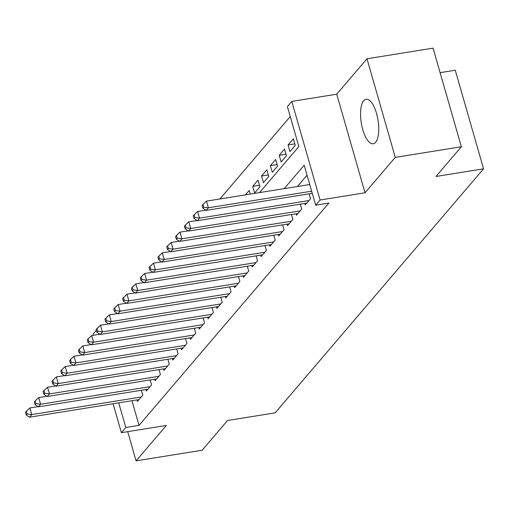 <?xml version="1.0" encoding="UTF-8"?>
<svg xmlns="http://www.w3.org/2000/svg" width="509" height="509" viewBox="0 0 509 509"><rect width="100%" height="100%" fill="white"/><g stroke="black" fill="none" stroke-linecap="round" stroke-linejoin="round"><path stroke-width="0.76" d="M363.687 100.725A22.542 8.481 -99.1 0 0 361.924 126.277A22.542 8.481 -99.1 0 0 373.224 143.773A22.542 8.481 -99.1 0 0 375.61 142.304A22.542 8.481 -99.1 0 0 377.373 116.752A22.542 8.481 -99.1 0 0 366.073 99.261A22.542 8.481 -99.1 0 0 363.687 100.725M259.526 192.606L298.853 146.554L287.388 106.578L291.803 101.412L320.078 200.018L315.663 205.184L304.204 165.209L284.194 188.635M336.748 94.184L365.023 192.79L395.264 157.376L461.351 146.751L433.076 48.145L366.989 58.77L336.748 94.184L291.803 101.412M440.107 72.66L455.275 70.223L483.55 168.829L275.146 412.856L227.568 420.504L202.175 450.23L136.088 460.855L166.335 425.441L121.39 432.663L113.1 403.752M93.465 335.266L93.115 334.057L96.309 330.322M290.257 116.574L219.882 198.974M395.264 157.376L366.989 58.77M127.714 431.651L136.088 460.855M304.815 203.441L305.241 204.936L310.541 198.733L309.135 193.827M295.983 213.786L296.41 215.275L301.71 209.072L300.304 204.166M287.152 224.125L287.579 225.614L292.879 219.411L291.472 214.505M278.321 234.464L278.747 235.953L284.047 229.75L282.641 224.851M269.49 244.804L269.916 246.299L275.216 240.089L273.81 235.19M260.659 255.143L261.085 256.638L266.385 250.434L264.979 245.529M251.828 265.482L252.254 266.977L257.554 260.773L256.148 255.868M242.997 275.821L243.423 277.316L248.723 271.112L247.317 266.207M234.165 286.166L234.598 287.655L239.892 281.452L238.486 276.546M225.334 296.505L225.767 297.994L231.061 291.791L229.654 286.891M216.503 306.844L216.936 308.333L222.229 302.13L220.83 297.231M207.678 317.183L208.105 318.679L213.405 312.469L211.998 307.57M198.847 327.522L199.273 329.018L204.573 322.814L203.167 317.909M190.016 337.861L190.442 339.357L195.742 333.153L194.336 328.248M181.185 348.201L181.611 349.696L186.911 343.492L185.505 338.587M172.354 358.546L172.78 360.035L178.08 353.831L176.674 348.926M163.523 368.885L163.949 370.374L169.249 364.17L167.843 359.271M154.691 379.224L155.118 380.713L160.418 374.509L159.012 369.61M145.86 389.563L146.293 391.058L151.587 384.855L150.18 379.949M250.231 194.094L249.194 190.468L245.433 194.871M259.488 185.244L252.725 186.332L258.025 180.129L259.934 186.79L254.634 192.994L252.725 186.332M268.319 174.905L261.556 175.993L266.85 169.79L268.765 176.451L263.465 182.655L261.556 175.993M277.151 164.566L270.387 165.654L275.681 159.451L277.596 166.112L272.296 172.316L270.387 165.654M285.982 154.227L279.212 155.315L284.512 149.112L286.421 155.773L281.127 161.977L279.212 155.315M294.813 143.888L288.043 144.97L293.343 138.766L295.252 145.434L289.958 151.637L288.043 144.97M131.958 400.717L139.027 425.371L328.884 203.059L315.663 205.184M307.067 175.204L297.409 186.51M137.029 399.902L137.462 401.397L142.755 395.194L141.349 390.288M365.023 192.79L320.078 200.018M139.027 425.371L125.806 427.496L121.39 432.663M461.351 146.751L435.965 176.477L483.55 168.829M98.88 333.58L99.102 334.362M118.737 402.842L125.806 427.496M38.054 406.615L29.859 407.932L31.768 414.593L141.209 397.001M27.098 413.925L26.334 411.259L25.45 412.296L26.213 414.962L27.098 413.925L31.768 414.593L29.56 417.183L139.002 399.584M29.859 407.932L26.334 411.259M26.213 414.962L29.56 417.183M46.885 396.276L38.69 397.593L40.599 404.254L150.04 386.662M35.929 403.586L35.166 400.92L34.281 401.957L35.045 404.617L35.929 403.586L40.599 404.254L38.391 406.844L147.833 389.245M38.69 397.593L35.166 400.92M35.045 404.617L38.391 406.844M55.716 385.937L47.522 387.254L49.43 393.915L158.872 376.323M44.76 393.247L43.997 390.581L43.112 391.612L43.876 394.278L44.76 393.247L49.43 393.915L47.222 396.498L156.664 378.906M47.522 387.254L43.997 390.581M43.876 394.278L47.222 396.498M64.548 375.597L56.353 376.914L58.261 383.576L167.703 365.984M53.591 382.908L52.828 380.242L51.943 381.273L52.707 383.939L53.591 382.908L58.261 383.576L56.054 386.159L165.495 368.567M56.353 376.914L52.828 380.242M52.707 383.939L56.054 386.159M73.372 365.258L65.184 366.575L67.093 373.237L176.534 355.638M62.422 372.563L61.653 369.903L60.775 370.934L61.538 373.6L62.422 372.563L67.093 373.237L64.885 375.82L174.326 358.228M65.184 366.575L61.653 369.903M61.538 373.6L64.885 375.82M82.203 354.913L74.009 356.236L75.924 362.898L185.365 345.299M71.247 362.223L70.484 359.558L69.606 360.595L70.369 363.261L71.247 362.223L75.924 362.898L73.716 365.481L183.157 347.889M74.009 356.236L70.484 359.558M70.369 363.261L73.716 365.481M91.035 344.574L82.84 345.891L84.755 352.559L194.196 334.96M80.078 351.884L79.315 349.219L78.431 350.256L79.2 352.922L80.078 351.884L84.755 352.559L82.547 355.142L191.988 337.543M82.84 345.891L79.315 349.219M79.2 352.922L82.547 355.142M99.866 334.235L91.671 335.552L93.586 342.213L203.027 324.621M88.91 341.545L88.146 338.879L87.262 339.917L88.025 342.576L88.91 341.545L93.586 342.213L91.378 344.803L200.82 327.204M91.671 335.552L88.146 338.879M88.025 342.576L91.378 344.803M108.697 323.896L100.502 325.213L102.411 331.874L211.859 314.282M97.741 331.206L96.977 328.54L96.093 329.571L96.856 332.237L97.741 331.206L102.411 331.874L100.203 334.464L209.651 316.865M100.502 325.213L96.977 328.54M96.856 332.237L100.203 334.464M117.528 313.557L109.333 314.874L111.242 321.535L220.69 303.943M106.572 320.867L105.808 318.201L104.924 319.232L105.687 321.898L106.572 320.867L111.242 321.535L109.034 324.118L218.482 306.526M109.333 314.874L105.808 318.201M105.687 321.898L109.034 324.118M126.359 303.218L118.164 304.535L120.073 311.196L229.521 293.604M115.403 310.528L114.64 307.862L113.755 308.893L114.519 311.559L115.403 310.528L120.073 311.196L117.865 313.779L227.313 296.187M118.164 304.535L114.64 307.862M114.519 311.559L117.865 313.779M135.19 292.879L126.995 294.196L128.904 300.857L238.346 283.258M124.234 300.183L123.471 297.517L122.586 298.554L123.35 301.22L124.234 300.183L128.904 300.857L126.696 303.44L236.138 285.848M126.995 294.196L123.471 297.517M123.35 301.22L126.696 303.44M144.022 282.533L135.827 283.85L137.735 290.518L247.177 272.919M133.065 289.844L132.302 287.178L131.417 288.215L132.181 290.881L133.065 289.844L137.735 290.518L135.528 293.101L244.969 275.509M135.827 283.85L132.302 287.178M132.181 290.881L135.528 293.101M152.853 272.194L144.658 273.511L146.567 280.173L256.008 262.58M141.896 279.505L141.133 276.839L140.249 277.876L141.012 280.542L141.896 279.505L146.567 280.173L144.359 282.762L253.8 265.164M144.658 273.511L141.133 276.839M141.012 280.542L144.359 282.762M161.684 261.855L153.489 263.172L155.398 269.834L264.839 252.241M150.728 269.166L149.958 266.5L149.08 267.537L149.843 270.196L150.728 269.166L155.398 269.834L153.19 272.423L262.631 254.824M153.489 263.172L149.958 266.5M149.843 270.196L153.19 272.423M170.509 251.516L162.32 252.833L164.229 259.495L273.67 241.902M159.552 258.827L158.789 256.161L157.911 257.191L158.674 259.857L159.552 258.827L164.229 259.495L162.021 262.078L271.462 244.485M162.32 252.833L158.789 256.161M158.674 259.857L162.021 262.078M179.34 241.177L171.145 242.494L173.06 249.156L282.501 231.563M168.384 248.487L167.62 245.822L166.736 246.852L167.506 249.518L168.384 248.487L173.06 249.156L170.852 251.739L280.294 234.146M171.145 242.494L167.62 245.822M167.506 249.518L170.852 251.739M188.171 230.838L179.976 232.155L181.891 238.816L291.333 221.224M177.215 238.142L176.451 235.482L175.567 236.513L176.33 239.179L177.215 238.142L181.891 238.816L179.683 241.4L289.125 223.807M179.976 232.155L176.451 235.482M176.33 239.179L179.683 241.4M197.002 220.499L188.807 221.816L190.716 228.477L300.164 210.879M186.046 227.803L185.282 225.137L184.398 226.174L185.161 228.84L186.046 227.803L190.716 228.477L188.515 231.061L297.956 213.468M188.807 221.816L185.282 225.137M185.161 228.84L188.515 231.061M205.833 210.153L197.638 211.47L199.547 218.138L308.995 200.54M194.877 217.464L194.114 214.798L193.229 215.835L193.993 218.501L194.877 217.464L199.547 218.138L197.339 220.721L306.787 203.123M197.638 211.47L194.114 214.798M193.993 218.501L197.339 220.721M309.739 184.532L206.469 201.131L208.378 207.793L311.654 191.193M203.708 207.125L202.945 204.459L202.06 205.496L202.824 208.162L203.708 207.125L208.378 207.793L206.17 210.382L312.265 193.325M206.469 201.131L202.945 204.459M202.824 208.162L206.17 210.382"/></g></svg>
